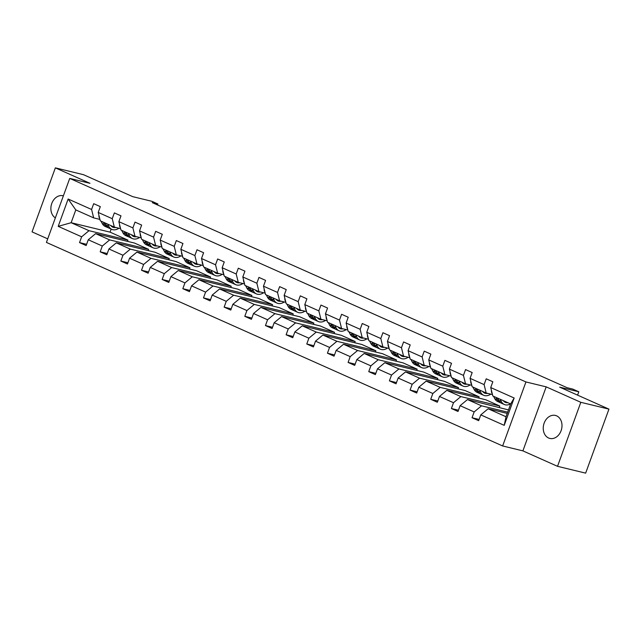 <?xml version="1.0" encoding="UTF-8"?>
<svg xmlns="http://www.w3.org/2000/svg" width="641" height="641" viewBox="0 0 641 641"><rect width="100%" height="100%" fill="white"/><g stroke="black" fill="none" stroke-linecap="round" stroke-linejoin="round"><path stroke-width="0.96" d="M556.644 415.857A11.826 9.222 -76.4 0 0 555.402 415.432A11.826 9.222 -76.4 0 0 543.88 423.941A11.826 9.222 -76.4 0 0 548.592 438.003A11.826 9.222 -76.4 0 0 549.834 438.428A11.826 9.222 -76.4 0 0 561.356 429.911A11.826 9.222 -76.4 0 0 556.644 415.857M63.379 195.85A11.826 9.222 -76.4 0 0 63.034 195.753A11.826 9.222 -76.4 0 0 51.705 203.686A11.826 9.222 -76.4 0 0 55.358 217.868M546.188 386.86L522.896 450.871L557.526 466.319L580.818 402.308L546.188 386.86L525.941 381.948L69.725 178.406L89.98 183.318L55.35 167.862L32.05 231.874L47.722 238.861M55.35 167.862L83.474 174.681L132.743 196.659L151.869 201.298L157.894 203.982L152.27 202.62L567.165 387.733L572.79 389.095L578.815 391.787L559.689 387.148L608.95 409.126L585.65 473.138L557.526 466.319M580.818 402.308L608.95 409.126M522.896 450.871L502.64 445.96L46.424 242.418L69.725 178.406M507.239 413.397L488.146 408.766L506.021 416.746L504.219 425.344L480.774 414.887L478.667 420.688L472.048 417.732L479.115 419.446M488.146 408.766L480.774 414.887M525.941 381.948L502.64 445.96M508.505 409.92L467.489 399.551L481.527 405.817L474.156 411.939L472.048 417.732M474.156 411.939L460.118 405.673L458.011 411.466L451.384 408.517L458.459 410.224M499.347 407.275L499.796 406.033L485.758 399.768L446.833 390.337L460.863 396.595L453.499 402.716L451.384 408.517M453.499 402.716L439.462 396.459L437.346 402.252L430.728 399.295L437.803 401.01M478.691 398.053L479.139 396.819L465.102 390.553L426.169 381.115L440.207 387.38L432.835 393.502L430.728 399.295M432.835 393.502L418.797 387.236L416.69 393.037L410.072 390.081L417.139 391.795M458.027 388.839L458.483 387.597L444.445 381.339L405.513 371.9L419.551 378.166L412.179 384.288L410.072 390.081M412.179 384.288L398.141 378.022L396.034 383.815L389.408 380.858L396.483 382.573M437.37 379.624L437.819 378.382L423.781 372.117L384.856 362.686L398.886 368.944L391.523 375.065L389.408 380.858M391.523 375.065L377.485 368.807L375.37 374.6L368.751 371.644L375.826 373.358M416.714 370.402L417.163 369.168L403.125 362.902L364.192 353.463L378.23 359.729L370.859 365.851L368.751 371.644M370.859 365.851L356.821 359.585L354.713 365.378L348.095 362.429L355.162 364.144M396.05 361.187L396.507 359.946L382.469 353.688L343.536 344.249L357.574 350.515L350.202 356.628L348.095 362.429M350.202 356.628L336.164 350.371L334.057 356.164L327.431 353.207L334.506 354.922M375.394 351.973L375.842 350.731L361.804 344.465L322.88 335.035L336.918 341.292L329.546 347.414L327.431 353.207M329.546 347.414L315.508 341.156L313.401 346.949L306.775 343.993L313.85 345.707M354.737 342.751L355.186 341.517L341.148 335.251L302.215 325.812L316.253 332.078L308.882 338.2L306.775 343.993M308.882 338.2L294.844 331.934L292.737 337.727L286.118 334.778L293.193 336.493M334.073 333.536L334.53 332.294L320.492 326.037L281.559 316.598L295.597 322.864L288.226 328.977L286.118 334.778M288.226 328.977L274.188 322.719L272.08 328.512L265.462 325.556L272.529 327.271M313.417 324.322L313.866 323.08L299.836 316.814L260.903 307.384L274.941 313.641L267.569 319.763L265.462 325.556M267.569 319.763L253.532 313.497L251.424 319.298L244.798 316.342L251.873 318.056M292.761 315.1L293.209 313.858L279.172 307.6L240.239 298.161L254.277 304.427L246.905 310.548L244.798 316.342M246.905 310.548L232.875 304.283L230.76 310.076L224.142 307.127L231.217 308.842M272.096 305.885L272.553 304.643L258.515 298.377L219.583 288.947L233.62 295.213L226.249 301.326L224.142 307.127M226.249 301.326L212.211 295.068L210.104 300.861L203.485 297.905L210.552 299.619M251.44 296.671L251.897 295.429L237.859 289.163L198.926 279.732L212.964 285.99L205.593 292.112L203.485 297.905M205.593 292.112L191.555 285.846L189.448 291.647L182.821 288.69L189.896 290.405M230.784 287.448L231.233 286.207L217.195 279.949L178.262 270.51L192.3 276.776L184.937 282.897L182.821 288.69M184.937 282.897L170.899 276.632L168.783 282.425L162.165 279.476L169.24 281.191M210.128 278.234L210.577 276.992L196.539 270.726L157.606 261.296L171.644 267.561L164.272 273.675L162.165 279.476M164.272 273.675L150.234 267.417L148.127 273.21L141.509 270.254L148.576 271.968M189.464 269.02L189.92 267.778L175.882 261.512L136.95 252.081L150.988 258.339L143.616 264.461L141.509 270.254M143.616 264.461L129.578 258.195L127.471 263.996L120.845 261.039L127.92 262.754M168.807 259.797L169.256 258.555L155.218 252.298L116.293 242.859L130.323 249.125L122.96 255.246L120.845 261.039M122.96 255.246L108.922 248.98L106.807 254.773L100.188 251.825L107.263 253.54M148.151 250.583L148.6 249.341L134.562 243.075L95.629 233.645L109.667 239.902L102.296 246.024L100.188 251.825M102.296 246.024L88.258 239.766L86.15 245.559L79.532 242.602L86.599 244.317M111.173 229.093L110.06 232.146L71.135 222.715L89.011 230.688L81.639 236.809L79.532 242.602M81.639 236.809L58.203 226.353L68.146 199.014L91.591 209.479L93.698 203.678L100.317 206.634L98.209 212.427L112.247 218.693L114.354 212.9L120.981 215.849L118.865 221.65L132.903 227.908L135.011 222.115L141.637 225.071L139.53 230.864L153.568 237.13L155.675 231.329L162.293 234.285L160.186 240.079L174.224 246.344L176.331 240.551L182.949 243.5L180.842 249.301L194.88 255.559L196.987 249.766L203.614 252.722L201.506 258.515L215.536 264.781L217.652 258.98L224.27 261.937L222.163 267.73L236.2 273.995L238.308 268.202L244.926 271.151L242.819 276.952L256.857 283.21L258.964 277.417L265.59 280.373L263.475 286.166L277.513 292.432L279.628 286.631L286.247 289.588L284.139 295.381L298.177 301.647L300.284 295.854L306.903 298.81L304.796 304.603L318.833 310.861L320.941 305.068L327.567 308.025L325.452 313.818L339.49 320.083L341.605 314.29L348.223 317.239L346.116 323.04L360.154 329.298L362.261 323.505L368.879 326.461L366.772 332.254L380.81 338.52L382.917 332.719L389.544 335.676L387.428 341.469L401.466 347.734L403.582 341.941L410.2 344.89L408.093 350.691L422.131 356.949L424.238 351.156L430.856 354.112L428.749 359.905L442.787 366.171L444.894 360.37L451.52 363.327L449.405 369.12L463.443 375.386L465.55 369.593L472.177 372.541L470.069 378.342L484.107 384.6L486.215 378.807L492.833 381.764L490.726 387.557L514.162 398.013L504.219 425.344M470.069 378.342L472.145 386.747L486.182 393.013L492.448 394.536M486.182 393.013L484.107 384.6M507.696 412.155L481.527 405.817M467.489 399.551L460.118 405.673M449.405 369.12L451.488 377.533L465.526 383.799L471.792 385.313M465.526 383.799L463.443 375.386M499.796 406.033L460.863 396.595M446.833 390.337L439.462 396.459M428.749 359.905L430.832 368.319L444.87 374.576L451.136 376.099M444.87 374.576L442.787 366.171M479.139 396.819L440.207 387.38M426.169 381.115L418.797 387.236M408.093 350.691L410.168 359.096L424.206 365.362L430.472 366.876M424.206 365.362L422.131 356.949M458.483 387.597L419.551 378.166M405.513 371.9L398.141 378.022M387.428 341.469L389.512 349.882L403.55 356.148L409.815 357.662M403.55 356.148L401.466 347.734M437.819 378.382L398.886 368.944M384.856 362.686L377.485 368.807M366.772 332.254L368.855 340.667L382.893 346.925L389.159 348.448M382.893 346.925L380.81 338.52M417.163 369.168L378.23 359.729M364.192 353.463L356.821 359.585M346.116 323.04L348.191 331.445L362.229 337.711L368.495 339.225M362.229 337.711L360.154 329.298M396.507 359.946L357.574 350.515M343.536 344.249L336.164 350.371M325.452 313.818L327.535 322.231L341.573 328.496L347.839 330.011M341.573 328.496L339.49 320.083M375.842 350.731L336.918 341.292M322.88 335.035L315.508 341.156M304.796 304.603L306.879 313.016L320.917 319.274L327.182 320.796M320.917 319.274L318.833 310.861M355.186 341.517L316.253 332.078M302.215 325.812L294.844 331.934M284.139 295.381L286.223 303.794L300.252 310.06L306.526 311.574M300.252 310.06L298.177 301.647M334.53 332.294L295.597 322.864M281.559 316.598L274.188 322.719M263.475 286.166L265.558 294.58L279.596 300.845L285.862 302.36M279.596 300.845L277.513 292.432M313.866 323.08L274.941 313.641M260.903 307.384L253.532 313.497M242.819 276.952L244.902 285.365L258.94 291.623L265.206 293.145M258.94 291.623L256.857 283.21M293.209 313.858L254.277 304.427M240.239 298.161L232.875 304.283M222.163 267.73L224.246 276.143L238.284 282.409L244.55 283.923M238.284 282.409L236.2 273.995M272.553 304.643L233.62 295.213M219.583 288.947L212.211 295.068M201.506 258.515L203.582 266.928L217.62 273.186L223.885 274.709M217.62 273.186L215.536 264.781M251.897 295.429L212.964 285.99M198.926 279.732L191.555 285.846M180.842 249.301L182.925 257.714L196.963 263.972L203.229 265.494M196.963 263.972L194.88 255.559M231.233 286.207L192.3 276.776M178.262 270.51L170.899 276.632M160.186 240.079L162.269 248.492L176.307 254.757L182.573 256.272M176.307 254.757L174.224 246.344M210.577 276.992L171.644 267.561M157.606 261.296L150.234 267.417M139.53 230.864L141.605 239.277L155.643 245.535L161.909 247.057M155.643 245.535L153.568 237.13M189.92 267.778L150.988 258.339M136.95 252.081L129.578 258.195M118.865 221.65L120.949 230.055L134.987 236.321L141.252 237.843M134.987 236.321L132.903 227.908M169.256 258.555L130.323 249.125M116.293 242.859L108.922 248.98M98.209 212.427L100.292 220.841L114.33 227.106L120.596 228.621M114.33 227.106L112.247 218.693M148.6 249.341L109.667 239.902M95.629 233.645L88.258 239.766M68.146 199.014L75.79 209.911L93.666 217.884L99.932 219.406M93.666 217.884L91.591 209.479M157.534 204.968L157.894 203.982M577.597 395.136L578.815 391.787M506.021 416.746L510.685 403.942L492.809 395.97L490.726 387.557M110.06 232.146L127.944 240.127L89.011 230.688M75.79 209.911L71.135 222.715L58.203 226.353M127.487 241.361L127.944 240.127M514.162 398.013L510.685 403.942M98.914 215.288A4.896 3.037 114 0 0 99.275 217.676L99.732 218.573M101.046 221.177L102.183 223.429A14.142 8.766 114 0 0 105.172 226.417L107.688 227.539A14.142 8.766 114 0 0 108.513 227.835M107.672 224.134L108.81 226.385A14.142 8.766 114 0 0 111.798 229.374A14.142 8.766 114 0 0 118.97 228.228M110.797 225.528A11.738 7.275 114 0 0 112.776 227.178A11.738 7.275 114 0 0 115.837 227.467M103.562 222.299L104.699 224.55A14.142 8.766 114 0 0 107.688 227.539M111.798 229.374L109.282 228.252A14.142 8.766 -66 0 1 106.294 225.255L105.156 223.012M111.606 226.425A11.738 7.275 114 0 0 112.808 226.425M119.579 224.51A4.896 3.037 114 0 0 119.931 226.89L120.388 227.787M121.71 230.399L122.848 232.643A14.142 8.766 114 0 0 125.828 235.64L128.352 236.761A14.142 8.766 114 0 0 129.17 237.05M128.328 233.348L129.466 235.6A14.142 8.766 114 0 0 132.455 238.588A14.142 8.766 114 0 0 139.634 237.45M131.453 234.75A11.738 7.275 114 0 0 133.432 236.393A11.738 7.275 114 0 0 136.493 236.689M124.226 231.521L125.364 233.765A14.142 8.766 114 0 0 128.352 236.761M132.455 238.588L129.939 237.466A14.142 8.766 -66 0 1 126.95 234.478L125.812 232.226M132.262 235.64A11.738 7.275 114 0 0 133.464 235.64M140.235 233.725A4.896 3.037 114 0 0 140.595 236.112L141.044 237.002M142.366 239.614L143.504 241.865A14.142 8.766 114 0 0 146.493 244.854L149.008 245.976A14.142 8.766 114 0 0 149.834 246.264M148.984 242.57L150.122 244.814A14.142 8.766 114 0 0 153.111 247.811A14.142 8.766 114 0 0 160.29 246.665M152.117 243.965A11.738 7.275 114 0 0 154.088 245.615A11.738 7.275 114 0 0 157.149 245.904M144.882 240.736L146.02 242.987A14.142 8.766 114 0 0 149.008 245.976M153.111 247.811L150.595 246.681A14.142 8.766 -66 0 1 147.606 243.692L146.469 241.449M152.919 244.854A11.738 7.275 114 0 0 154.12 244.862M160.891 242.939A4.896 3.037 114 0 0 161.252 245.327L161.7 246.224M163.022 248.828L164.16 251.08A14.142 8.766 114 0 0 167.149 254.068L169.665 255.19A14.142 8.766 114 0 0 170.49 255.487M169.649 251.785L170.786 254.036A14.142 8.766 114 0 0 173.767 257.025A14.142 8.766 114 0 0 180.946 255.879M172.774 253.179A11.738 7.275 114 0 0 174.753 254.83A11.738 7.275 114 0 0 177.813 255.118M165.538 249.95L166.676 252.201A14.142 8.766 114 0 0 169.665 255.19M173.767 257.025L171.251 255.903A14.142 8.766 -66 0 1 168.271 252.907L167.133 250.663M173.575 254.076A11.738 7.275 114 0 0 174.785 254.076M181.555 252.161A4.896 3.037 114 0 0 181.908 254.541L182.364 255.439M183.687 258.051L184.824 260.294A14.142 8.766 114 0 0 187.805 263.291L190.321 264.413A14.142 8.766 114 0 0 191.146 264.701M190.305 260.999L191.443 263.251A14.142 8.766 114 0 0 194.431 266.239A14.142 8.766 114 0 0 201.611 265.102M193.43 262.401A11.738 7.275 114 0 0 195.409 264.044A11.738 7.275 114 0 0 198.47 264.34M186.202 259.172L187.34 261.416A14.142 8.766 114 0 0 190.321 264.413M194.431 266.239L191.915 265.118A14.142 8.766 -66 0 1 188.927 262.129L187.789 259.877M194.239 263.291A11.738 7.275 114 0 0 195.441 263.291M202.211 261.376A4.896 3.037 114 0 0 202.572 263.763L203.021 264.653M204.343 267.265L205.481 269.516A14.142 8.766 114 0 0 208.469 272.505L210.985 273.627A14.142 8.766 114 0 0 211.802 273.915M210.961 270.222L212.099 272.465A14.142 8.766 114 0 0 215.088 275.462A14.142 8.766 114 0 0 222.267 274.316M214.094 271.616A11.738 7.275 114 0 0 216.065 273.266A11.738 7.275 114 0 0 219.126 273.555M206.859 268.387L207.996 270.638A14.142 8.766 114 0 0 210.985 273.627M215.088 275.462L212.572 274.34A14.142 8.766 -66 0 1 209.583 271.343L208.445 269.1M214.895 272.513A11.738 7.275 114 0 0 216.097 272.513M222.868 270.59A4.896 3.037 114 0 0 223.228 272.978L223.677 273.875M224.999 276.479L226.137 278.731A14.142 8.766 114 0 0 229.125 281.72L231.641 282.841A14.142 8.766 114 0 0 232.467 283.138M231.625 279.436L232.763 281.687A14.142 8.766 114 0 0 235.744 284.676A14.142 8.766 114 0 0 242.923 283.53M234.75 280.83A11.738 7.275 114 0 0 236.729 282.481A11.738 7.275 114 0 0 239.782 282.769M227.515 277.609L228.653 279.853A14.142 8.766 114 0 0 231.641 282.841M235.744 284.676L233.228 283.554A14.142 8.766 -66 0 1 230.239 280.558L229.109 278.314M235.551 281.728A11.738 7.275 114 0 0 236.761 281.728M243.524 279.813A4.896 3.037 114 0 0 243.884 282.192L244.341 283.09M245.663 285.702L246.793 287.945A14.142 8.766 114 0 0 249.782 290.942L252.298 292.064A14.142 8.766 114 0 0 253.123 292.352M252.282 288.65L253.419 290.902A14.142 8.766 114 0 0 256.408 293.89A14.142 8.766 114 0 0 263.587 292.753M255.406 290.053A11.738 7.275 114 0 0 257.386 291.695A11.738 7.275 114 0 0 260.446 291.992M248.179 286.823L249.309 289.067A14.142 8.766 114 0 0 252.298 292.064M256.408 293.89L253.892 292.769A14.142 8.766 -66 0 1 250.903 289.78L249.766 287.529M256.216 290.942A11.738 7.275 114 0 0 257.418 290.942M264.188 289.027A4.896 3.037 114 0 0 264.549 291.415L264.997 292.304M266.319 294.916L267.457 297.168A14.142 8.766 114 0 0 270.446 300.156L272.962 301.278A14.142 8.766 114 0 0 273.779 301.566M272.938 297.873L274.076 300.116A14.142 8.766 114 0 0 277.064 303.113A14.142 8.766 114 0 0 284.243 301.967M276.071 299.267A11.738 7.275 114 0 0 278.042 300.917A11.738 7.275 114 0 0 281.103 301.206M268.835 296.038L269.973 298.289A14.142 8.766 114 0 0 272.962 301.278M277.064 303.113L274.548 301.991A14.142 8.766 -66 0 1 271.56 298.994L270.422 296.751M276.872 300.164A11.738 7.275 114 0 0 278.074 300.164M284.844 298.241A4.896 3.037 114 0 0 285.205 300.629L285.654 301.526M286.976 304.13L288.113 306.382A14.142 8.766 114 0 0 291.102 309.371L293.618 310.492A14.142 8.766 114 0 0 294.443 310.789M293.602 307.087L294.732 309.339A14.142 8.766 114 0 0 297.72 312.327A14.142 8.766 114 0 0 304.9 311.181M296.727 308.481A11.738 7.275 114 0 0 298.706 310.132A11.738 7.275 114 0 0 301.759 310.42M289.492 305.26L290.629 307.504A14.142 8.766 114 0 0 293.618 310.492M297.72 312.327L295.205 311.205A14.142 8.766 -66 0 1 292.216 308.217L291.086 305.965M297.528 309.379A11.738 7.275 114 0 0 298.73 309.379M305.501 307.464A4.896 3.037 114 0 0 305.861 309.843L306.318 310.741M307.632 313.353L308.77 315.596A14.142 8.766 114 0 0 311.758 318.593L314.274 319.715A14.142 8.766 114 0 0 315.1 320.003M314.258 316.309L315.396 318.553A14.142 8.766 114 0 0 318.385 321.542A14.142 8.766 114 0 0 325.564 320.404M317.383 317.704A11.738 7.275 114 0 0 319.362 319.346A11.738 7.275 114 0 0 322.423 319.643M310.156 314.475L311.286 316.718A14.142 8.766 114 0 0 314.274 319.715M318.385 321.542L315.869 320.42A14.142 8.766 -66 0 1 312.88 317.431L311.742 315.18M318.192 318.593A11.738 7.275 114 0 0 319.394 318.593M326.165 316.678A4.896 3.037 114 0 0 326.525 319.066L326.974 319.955M328.296 322.567L329.434 324.819A14.142 8.766 114 0 0 332.423 327.807L334.939 328.929A14.142 8.766 114 0 0 335.756 329.218M334.914 325.524L336.052 327.767A14.142 8.766 114 0 0 339.041 330.764A14.142 8.766 114 0 0 346.22 329.618M338.039 326.918A11.738 7.275 114 0 0 340.018 328.569A11.738 7.275 114 0 0 343.079 328.857M330.812 323.689L331.95 325.94A14.142 8.766 114 0 0 334.939 328.929M339.041 330.764L336.525 329.642A14.142 8.766 -66 0 1 333.536 326.646L332.399 324.402M338.849 327.815A11.738 7.275 114 0 0 340.05 327.815M346.821 325.892A4.896 3.037 114 0 0 347.182 328.28L347.63 329.178M348.952 331.782L350.09 334.033A14.142 8.766 114 0 0 353.079 337.022L355.595 338.144A14.142 8.766 114 0 0 356.42 338.44M355.571 334.738L356.708 336.99A14.142 8.766 114 0 0 359.697 339.978A14.142 8.766 114 0 0 366.876 338.833M358.704 336.132A11.738 7.275 114 0 0 360.675 337.783A11.738 7.275 114 0 0 363.735 338.071M351.468 332.911L352.606 335.155A14.142 8.766 114 0 0 355.595 338.144M359.697 339.978L357.181 338.857A14.142 8.766 -66 0 1 354.193 335.868L353.055 333.616M359.505 337.03A11.738 7.275 114 0 0 360.707 337.03M367.477 335.115A4.896 3.037 114 0 0 367.838 337.495L368.295 338.392M369.609 341.004L370.746 343.247A14.142 8.766 114 0 0 373.735 346.244L376.251 347.366A14.142 8.766 114 0 0 377.076 347.654M376.235 343.961L377.373 346.204A14.142 8.766 114 0 0 380.361 349.193A14.142 8.766 114 0 0 387.541 348.055M379.36 345.355A11.738 7.275 114 0 0 381.339 347.005A11.738 7.275 114 0 0 384.4 347.294M372.125 342.126L373.262 344.369A14.142 8.766 114 0 0 376.251 347.366M380.361 349.193L377.845 348.071A14.142 8.766 -66 0 1 374.857 345.082L373.719 342.831M380.169 346.244A11.738 7.275 114 0 0 381.371 346.252M388.142 344.329A4.896 3.037 114 0 0 388.494 346.717L388.951 347.606M390.273 350.218L391.411 352.47A14.142 8.766 114 0 0 394.399 355.459L396.915 356.58A14.142 8.766 114 0 0 397.732 356.869M396.891 353.175L398.029 355.418A14.142 8.766 114 0 0 401.018 358.415A14.142 8.766 114 0 0 408.197 357.269M400.016 354.569A11.738 7.275 114 0 0 401.995 356.22A11.738 7.275 114 0 0 405.056 356.508M392.789 351.34L393.927 353.592A14.142 8.766 114 0 0 396.915 356.58M401.018 358.415L398.502 357.293A14.142 8.766 -66 0 1 395.513 354.297L394.375 352.053M400.825 355.467A11.738 7.275 114 0 0 402.027 355.467M408.798 353.544A4.896 3.037 114 0 0 409.158 355.931L409.607 356.829M410.929 359.441L412.067 361.684A14.142 8.766 114 0 0 415.056 364.673L417.571 365.795A14.142 8.766 114 0 0 418.397 366.091M417.547 362.389L418.685 364.641A14.142 8.766 114 0 0 421.674 367.63A14.142 8.766 114 0 0 428.853 366.484M420.68 363.784A11.738 7.275 114 0 0 422.651 365.434A11.738 7.275 114 0 0 425.712 365.731M413.445 360.562L414.583 362.806A14.142 8.766 114 0 0 417.571 365.795M421.674 367.63L419.158 366.508A14.142 8.766 -66 0 1 416.169 363.519L415.031 361.268M421.482 364.681A11.738 7.275 114 0 0 422.683 364.681M429.454 362.766A4.896 3.037 114 0 0 429.815 365.154L430.271 366.043M431.585 368.655L432.723 370.899A14.142 8.766 114 0 0 435.712 373.895L438.228 375.017A14.142 8.766 114 0 0 439.053 375.305M438.212 371.612L439.349 373.855A14.142 8.766 114 0 0 442.338 376.844A14.142 8.766 114 0 0 449.509 375.706M441.337 373.006A11.738 7.275 114 0 0 443.316 374.656A11.738 7.275 114 0 0 446.376 374.945M434.101 369.777L435.239 372.02A14.142 8.766 114 0 0 438.228 375.017M442.338 376.844L439.822 375.722A14.142 8.766 -66 0 1 436.833 372.733L435.696 370.482M442.146 373.895A11.738 7.275 114 0 0 443.348 373.903M450.118 371.98A4.896 3.037 114 0 0 450.471 374.368L450.927 375.257M452.25 377.87L453.387 380.121A14.142 8.766 114 0 0 456.368 383.11L458.892 384.231A14.142 8.766 114 0 0 459.709 384.52M458.868 380.826L460.006 383.07A14.142 8.766 114 0 0 462.994 386.066A14.142 8.766 114 0 0 470.173 384.921M461.993 382.22A11.738 7.275 114 0 0 463.972 383.871A11.738 7.275 114 0 0 467.033 384.159M454.765 378.991L455.903 381.243A14.142 8.766 114 0 0 458.892 384.231M462.994 386.066L460.478 384.945A14.142 8.766 -66 0 1 457.49 381.948L456.352 379.704M462.802 383.118A11.738 7.275 114 0 0 464.004 383.118M470.774 381.195A4.896 3.037 114 0 0 471.135 383.582L471.584 384.48M472.906 387.092L474.044 389.335A14.142 8.766 114 0 0 477.032 392.324L479.548 393.454A14.142 8.766 114 0 0 480.373 393.742M479.524 390.04L480.662 392.292A14.142 8.766 114 0 0 483.651 395.281A14.142 8.766 114 0 0 490.83 394.143M482.657 391.435A11.738 7.275 114 0 0 484.628 393.085A11.738 7.275 114 0 0 487.689 393.382M475.422 388.214L476.559 390.457A14.142 8.766 114 0 0 479.548 393.454M483.651 395.281L481.135 394.159A14.142 8.766 -66 0 1 478.146 391.17L477.008 388.919M483.458 392.332A11.738 7.275 114 0 0 484.66 392.332M491.431 390.417A4.896 3.037 114 0 0 491.791 392.805L492.24 393.694M493.562 396.306L494.7 398.55A14.142 8.766 114 0 0 497.688 401.546L500.204 402.668A14.142 8.766 114 0 0 501.03 402.957M500.188 399.263L501.326 401.506A14.142 8.766 114 0 0 504.307 404.495A14.142 8.766 114 0 0 510.581 403.894M503.313 400.657A11.738 7.275 114 0 0 505.292 402.308A11.738 7.275 114 0 0 507.84 402.676M496.078 397.428L497.216 399.68A14.142 8.766 114 0 0 500.204 402.668M504.307 404.495L501.791 403.373A14.142 8.766 -66 0 1 498.81 400.385L497.672 398.141M504.114 401.546A11.738 7.275 114 0 0 505.324 401.554M104.699 224.55L102.183 223.429M108.81 226.385L106.294 225.255M125.364 233.765L122.848 232.643M129.466 235.6L126.95 234.478M146.02 242.987L143.504 241.865M150.122 244.814L147.606 243.692M166.676 252.201L164.16 251.08M170.786 254.036L168.271 252.907M187.34 261.416L184.824 260.294M191.443 263.251L188.927 262.129M207.996 270.638L205.481 269.516M212.099 272.465L209.583 271.343M228.653 279.853L226.137 278.731M232.763 281.687L230.239 280.558M249.309 289.067L246.793 287.945M253.419 290.902L250.903 289.78M269.973 298.289L267.457 297.168M274.076 300.116L271.56 298.994M290.629 307.504L288.113 306.382M294.732 309.339L292.216 308.217M311.286 316.718L308.77 315.596M315.396 318.553L312.88 317.431M331.95 325.94L329.434 324.819M336.052 327.767L333.536 326.646M352.606 335.155L350.09 334.033M356.708 336.99L354.193 335.868M373.262 344.369L370.746 343.247M377.373 346.204L374.857 345.082M393.927 353.592L391.411 352.47M398.029 355.418L395.513 354.297M414.583 362.806L412.067 361.684M418.685 364.641L416.169 363.519M435.239 372.02L432.723 370.899M439.349 373.855L436.833 372.733M455.903 381.243L453.387 380.121M460.006 383.07L457.49 381.948M476.559 390.457L474.044 389.335M480.662 392.292L478.146 391.17M497.216 399.68L494.7 398.55M501.326 401.506L498.81 400.385"/></g></svg>
